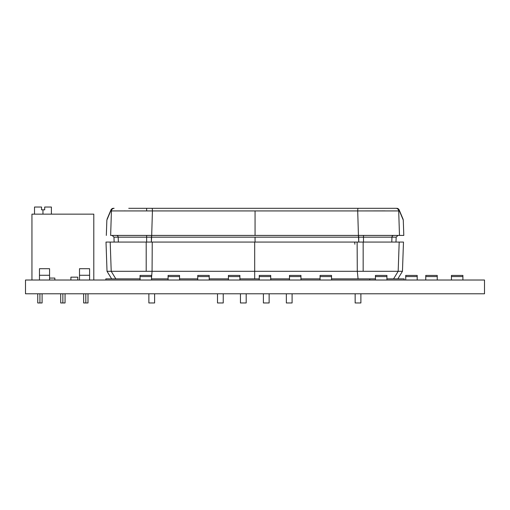 <?xml version="1.0" encoding="UTF-8"?>
<svg xmlns="http://www.w3.org/2000/svg" width="510" height="510" viewBox="0 0 510 510"><rect width="100%" height="100%" fill="white"/><g stroke="black" fill="none" stroke-linecap="round" stroke-linejoin="round"><path stroke-width="0.76" d="M451.433 275.425L451.433 280.015L451.433 276.573L462.908 276.573L462.908 280.015L462.908 276.573L451.433 276.573L451.433 275.425L462.908 275.425L462.908 276.573L462.908 275.425L451.433 275.425L451.433 280.015L439.747 280.015L460.402 280.015L450.075 280.015L451.433 280.015L451.433 276.573L462.908 276.573L462.908 280.015L462.908 276.573L451.433 276.573L451.433 275.425L462.908 275.425L462.908 276.573L462.908 275.425L451.433 275.425M425.767 275.425L425.767 280.015L425.767 276.573L437.242 276.573L437.242 280.015L437.242 276.573L425.767 276.573L425.767 275.425L437.242 275.425L437.242 276.573L437.242 275.425L425.767 275.425L425.767 280.015L425.767 276.573L437.242 276.573L437.242 280.015L437.242 276.573L425.767 276.573L425.767 275.425L437.242 275.425L437.242 276.573L437.242 275.425L425.767 275.425M140.04 275.425L140.04 280.015L140.04 276.573L151.515 276.573L151.515 280.015L151.515 276.573L140.04 276.573L140.04 275.425L151.515 275.425L151.515 276.573L151.515 275.425L140.04 275.425L140.04 280.015L140.04 276.573L151.515 276.573L151.515 280.015L151.515 276.573L140.04 276.573L140.04 275.425L151.515 275.425L151.515 276.573L151.515 275.425L140.04 275.425M168.09 275.425L168.09 280.015L168.09 276.573L179.565 276.573L179.565 280.015L179.565 276.573L168.09 276.573L168.09 275.425L179.565 275.425L179.565 276.573L179.565 275.425L168.09 275.425L168.09 280.015L168.09 276.573L179.565 276.573L179.565 280.015L179.565 276.573L168.09 276.573L168.09 275.425L179.565 275.425L179.565 276.573L179.565 275.425L168.09 275.425M209.221 280.015L209.221 275.425L197.746 275.425L197.746 276.573L209.221 276.573L209.221 280.015L209.221 276.573L197.746 276.573L197.746 280.015L197.746 275.425L209.221 275.425L209.221 276.573L209.221 275.425L197.746 275.425L197.746 276.573L209.221 276.573L209.221 280.015M228.423 275.425L228.423 280.015L228.423 276.573L239.898 276.573L239.898 280.015L239.898 276.573L228.423 276.573L228.423 275.425L239.898 275.425L239.898 276.573L239.898 275.425L228.423 275.425L228.423 280.015L228.423 276.573L239.898 276.573L239.898 280.015L239.898 276.573L228.423 276.573L228.423 275.425L239.898 275.425L239.898 276.573L239.898 275.425L228.423 275.425M289.476 275.425L289.476 280.015L289.476 276.573L300.951 276.573L300.951 280.015L300.951 276.573L289.476 276.573L289.476 275.425L300.951 275.425L300.951 276.573L300.951 275.425L289.476 275.425L289.476 280.015L289.476 276.573L300.951 276.573L300.951 280.015L300.951 276.573L289.476 276.573L289.476 275.425L300.951 275.425L300.951 276.573L300.951 275.425L289.476 275.425M270.721 280.015L270.721 275.425L259.246 275.425L259.246 276.573L270.721 276.573L270.721 280.015L270.721 276.573L259.246 276.573L259.246 280.015L259.246 275.425L270.721 275.425L270.721 276.573L270.721 275.425L259.246 275.425L259.246 276.573L270.721 276.573L270.721 280.015M417.199 280.015L417.199 275.425L405.724 275.425L405.724 276.573L417.199 276.573L417.199 280.015L417.199 276.573L405.724 276.573L405.724 280.015L405.724 275.425L417.199 275.425L417.199 276.573L417.199 275.425L405.724 275.425L405.724 276.573L417.199 276.573L417.199 280.015M331.538 280.015L331.538 275.425L320.063 275.425L320.063 276.573L331.538 276.573L331.538 280.015L331.538 276.573L320.063 276.573L320.063 280.015L320.063 275.425L331.538 275.425L331.538 276.573L331.538 275.425L320.063 275.425L320.063 276.573L331.538 276.573L331.538 280.015M375.443 275.425L375.443 280.015L375.443 276.573L386.918 276.573L386.918 280.015L386.918 276.573L375.443 276.573L375.443 275.425L386.918 275.425L386.918 276.573L386.918 275.425L375.443 275.425L375.443 280.015L375.443 276.573L386.918 276.573L386.918 280.015L386.918 276.573L375.443 276.573L375.443 275.425L386.918 275.425L386.918 276.573L386.918 275.425L375.443 275.425M44.695 207.034L44.695 209.82L42.961 209.82L42.961 214.149L42.961 209.82L41.559 209.82L41.559 207.034L34.527 207.034L41.559 207.034L34.527 207.034L41.559 207.034L41.559 209.82L41.559 207.034L41.559 209.82L42.961 209.82L42.961 214.149L42.961 209.82L41.559 209.82L44.695 209.82L42.961 209.82L44.695 209.82L44.695 207.034L51.395 207.034L44.695 207.034L44.695 209.82L44.695 207.034L51.395 207.034L44.695 207.034M39.92 293.785L39.92 302.965L42.101 302.965L37.74 302.965L39.92 302.965L39.92 293.785L39.92 302.965L42.101 302.965L37.74 302.965L39.92 302.965L39.92 293.785M62.87 293.785L62.87 302.965L65.05 302.965L60.69 302.965L62.87 302.965L62.87 293.785L62.87 302.965L65.05 302.965L60.69 302.965L62.87 302.965L62.87 293.785M85.82 293.785L85.82 302.965L88 302.965L83.64 302.965L85.82 302.965L85.82 293.785L85.82 302.965L88 302.965L83.64 302.965L85.82 302.965L85.82 293.785M70.903 277.159L77.788 277.159L77.788 280.015L77.788 277.159L70.903 277.159L70.903 280.015L70.903 277.159L77.788 277.159L77.788 280.015L77.788 277.159L70.903 277.159L70.903 280.015L70.903 277.159M49.566 278.077L54.838 278.077L54.838 280.015L54.838 278.077L49.566 278.077L54.838 278.077L54.838 280.015L54.838 278.077L49.566 278.077M93.795 280.015L93.795 214.149L93.795 280.015L93.795 214.149L31.945 214.149L93.795 214.149L93.795 280.015M31.945 280.015L31.945 214.149L31.945 280.015L31.945 214.149L93.795 214.149L31.945 214.149L31.945 280.015M39.468 280.015L39.468 268.713L39.468 280.015L39.468 275.272L49.566 275.272L39.468 275.272L39.468 268.713L49.566 268.713L39.468 268.713L39.468 280.015M49.566 280.015L49.566 268.713L39.468 268.713L49.566 268.713L49.566 275.272L39.468 275.272L49.566 275.272L49.566 268.713L49.566 280.015M79.503 280.015L79.503 268.713L79.503 280.015L79.503 275.272L89.601 275.272L79.503 275.272L79.503 268.713L89.601 268.713L79.503 268.713L79.503 280.015M89.601 280.015L89.601 268.713L79.503 268.713L89.601 268.713L89.601 275.272L79.503 275.272L89.601 275.272L89.601 268.713L89.601 280.015M140.25 278.868L105.825 278.868L111.645 278.868L107.023 271.294L111.212 271.294L115.821 278.868L111.212 271.294L254.688 271.294L254.688 278.868L254.688 271.294L152.069 271.294L151.515 277.976L152.069 271.294L152.241 242.065L254.688 242.065L254.688 271.294L357.293 271.294L358.071 278.868L357.293 271.294L398.176 271.294L393.567 278.868L398.176 271.294L402.46 271.294L363.165 271.294L363.165 242.065L399.196 242.065L398.176 271.294L399.196 242.065L403.48 242.065L357.121 242.065L357.293 271.294L363.165 271.294L363.165 242.065L254.688 242.065L357.121 242.065L357.293 271.294L254.688 271.294L254.688 242.065L110.198 242.065L111.212 271.294L146.198 271.294L146.198 242.065L146.198 271.294L152.069 271.294L152.241 242.065L106.003 242.065L107.023 271.294L111.212 271.294L110.198 242.065L106.003 242.065M354.858 244.245A2.257 0.363 90 0 0 354.488 242.065M110.644 235.422L114.737 235.422L110.644 235.422L111.422 210.93A2.709 2.703 -90 0 1 114.125 208.316L113.43 208.316A2.709 2.703 90 0 0 110.727 210.93L111.422 210.93L110.644 235.422L151.693 235.422L152.426 210.93L255.064 210.93L255.064 235.422L151.693 235.422L151.406 237.163L146.638 237.163L146.638 235.422L151.464 235.422M395.989 242.065L396.162 237.163L391.948 237.163L391.776 242.065L391.948 237.163A1.804 1.804 90 0 1 393.745 235.422A1.804 1.804 -90 0 0 391.948 237.163L363.49 237.163L363.49 235.422L397.966 235.422L396.162 237.163L358.728 237.163L358.753 242.065L358.428 235.422L403.805 235.422L403.27 220.09L399.406 210.93L398.705 210.93L399.483 235.422L403.805 235.422M146.638 210.496L146.638 208.316L164.532 208.316M345.601 208.316L381.384 208.316M114.737 235.422L151.693 235.422L151.374 242.065L151.406 237.163L358.728 237.163L255.064 237.163L255.064 242.065L255.064 237.163L118.186 237.163L118.358 242.065L118.186 237.163L113.966 237.163L112.162 235.422L146.638 235.422L146.638 242.065L146.638 237.163L118.186 237.163A1.804 1.804 90 0 0 116.382 235.422A1.804 1.804 -90 0 1 118.186 237.163L113.966 237.163L114.138 242.065M358.664 235.422L363.49 235.422L363.49 242.065L363.49 237.163L358.728 237.163L358.428 235.422L255.064 235.422L399.336 235.422M399.483 235.422L398.705 210.93A2.709 2.703 -90 0 0 396.002 208.316L358.16 208.316L396.002 208.316A2.709 2.703 90 0 1 398.705 210.93L357.708 210.93L358.434 235.422L357.708 210.93L384.999 210.885M152.426 210.93L255.064 210.93L255.064 235.422L151.693 235.422L152.426 210.93A2.709 0.453 -90 0 0 151.974 208.316L358.16 208.316A2.709 0.453 90 0 0 357.708 210.93A2.709 0.453 -90 0 1 358.16 208.316L151.974 208.316A2.709 0.453 90 0 1 152.426 210.93L110.727 210.93L106.858 220.09L110.931 209.973L113.43 208.316A2.709 2.677 -90 0 0 111.805 208.87M384.113 235.422L379.618 235.422M141.002 235.422L135.564 235.422M130.509 235.422L126.015 235.422M398.705 210.93L399.406 210.93L398.814 209.329A2.709 2.703 -90 0 1 399.406 210.93A2.709 2.703 -90 0 0 396.703 208.316A2.709 2.677 -90 0 1 398.329 208.87A2.709 2.677 90 0 0 396.703 208.316L398.584 209.074M255.064 210.93L357.708 210.93L255.064 210.93M123.758 235.422L118.581 235.422M395.103 235.422L391.763 235.422M385.802 235.422L379.325 235.422M114.125 208.316A2.709 2.703 90 0 0 111.422 210.93M124.574 210.885L125.109 210.885L124.574 210.885M399.164 209.903L399.406 210.93A2.709 2.658 157.2 0 0 399.202 209.973L399.107 209.776M396.703 208.316L399.202 209.973L396.703 208.316A2.709 2.677 90 0 1 398.329 208.87M399.406 210.93C404.564 223.195 404.564 223.195 399.406 210.93M111.32 209.329L110.931 209.973L113.43 208.316L111.55 209.074M110.727 210.93C105.564 223.195 105.564 223.195 110.727 210.93A2.709 2.658 -157.2 0 1 110.931 209.973L107.075 219.121M128.749 208.316L146.638 208.316M217.502 302.965L223.24 302.965L223.24 293.785L223.24 302.965L217.502 302.965L217.502 293.785L217.502 302.965M240.452 302.965L246.19 302.965L246.19 293.785L246.19 302.965L240.452 302.965L240.452 293.785L240.452 302.965M263.402 302.965L263.402 293.785L263.402 302.965L269.14 302.965L269.14 293.785L269.14 302.965L263.402 302.965M286.352 302.965L286.352 293.785L286.352 302.965L292.09 302.965L292.09 293.785L292.09 302.965L286.352 302.965M154.606 293.785L154.606 302.965L154.606 293.785M148.869 302.965L148.869 293.785L148.869 302.965L154.606 302.965L148.869 302.965M360.889 293.785L360.889 302.965L360.889 293.785M355.151 302.965L360.889 302.965L355.151 302.965L355.151 293.785L355.151 302.965M105.825 280.015L101.235 280.015L105.825 280.015L105.825 278.868L105.825 280.015M59.925 280.015L49.597 280.015L59.925 280.015M484.5 280.015L25.5 280.015L25.5 293.785L25.5 280.015L484.5 280.015L484.5 293.785L484.5 280.015M25.5 293.785L484.5 293.785L25.5 293.785M404.175 278.868L386.918 278.868L404.175 278.868L404.175 280.015L404.175 278.868L386.918 278.868M375.443 278.868L331.538 278.868L369.75 278.868L369.75 280.015L369.75 278.868L375.443 278.868L369.75 278.868M320.063 278.868L300.951 278.868L320.063 278.868M289.476 278.868L270.721 278.868L289.476 278.868M259.246 278.868L239.898 278.868L259.246 278.868M228.423 278.868L209.221 278.868L228.423 278.868M197.746 278.868L179.565 278.868L197.746 278.868M168.09 278.868L151.515 278.868L168.09 278.868M111.645 278.868L105.825 278.868M404.175 280.015L405.724 280.015L404.175 280.015M197.746 280.015L197.746 276.573L197.746 280.015M197.746 276.573L197.746 275.425L209.221 275.425L209.221 276.573L197.746 276.573M259.246 280.015L259.246 276.573L259.246 280.015M259.246 276.573L259.246 275.425L270.721 275.425L270.721 276.573L259.246 276.573M405.724 280.015L405.724 276.573L405.724 280.015M405.724 276.573L405.724 275.425L417.199 275.425L417.199 276.573L405.724 276.573M320.063 280.015L320.063 276.573L320.063 280.015M320.063 276.573L320.063 275.425L331.538 275.425L331.538 276.573L320.063 276.573M51.395 207.034L51.395 214.149L51.395 207.034M42.101 293.785L42.101 302.965L42.101 293.785M65.05 293.785L65.05 302.965L65.05 293.785M88 293.785L88 302.965L88 293.785M83.64 293.785L83.64 302.965L83.64 293.785M60.69 293.785L60.69 302.965L60.69 293.785M37.74 293.785L37.74 302.965L37.74 293.785M34.527 214.149L34.527 207.034L34.527 214.149M403.48 242.065L402.46 271.294L397.838 278.868M106.322 235.422L106.858 220.09M399.202 209.973L403.059 219.128M403.27 220.09L403.034 219.077"/></g></svg>
